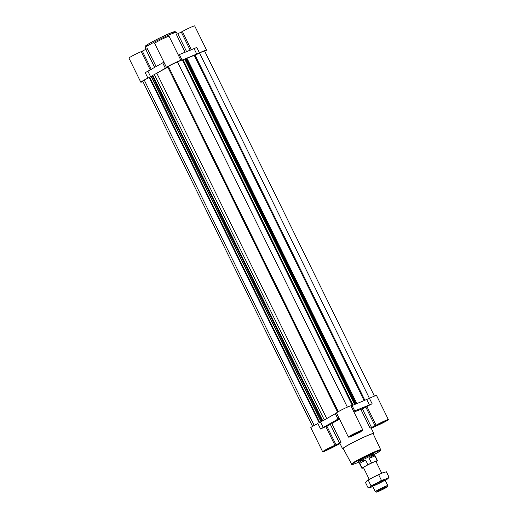 <?xml version="1.0" encoding="UTF-8"?>
<svg xmlns="http://www.w3.org/2000/svg" width="518" height="518" viewBox="0 0 518 518"><rect width="100%" height="100%" fill="white"/><g stroke="black" fill="none" stroke-linecap="round" stroke-linejoin="round"><path stroke-width="0.78" d="M377.305 425.343A6.08 0.401 153.8 0 0 383.339 422.487A6.08 0.401 153.8 0 0 386.635 420.448A6.08 0.401 153.8 0 0 380.995 422.772A6.08 0.401 153.8 0 0 375.718 425.815A6.08 0.401 153.8 0 0 377.305 425.343M354.008 412.134A17.379 1.153 -26.2 0 1 360.884 409.427L362.335 408.799L371.523 427.467L370.072 428.095A17.379 1.153 -26.2 0 1 371.121 428.01L373.795 433.456A17.379 1.153 153.8 0 0 357.692 440.093A17.379 1.153 153.8 0 0 342.605 448.802A17.379 1.153 153.8 0 0 343.382 448.782M371.289 428.354L376.087 426.042A8.035 0.531 -26.2 0 0 384.058 422.267A8.035 0.531 -26.2 0 0 388.39 419.586L376.521 395.467A8.035 0.531 -26.2 0 0 369.451 398.348L356.157 403.885L186.338 58.288L185.224 58.689L184.686 59.007L354.7 404.422L356.319 403.729M353.619 411.344L372.131 403.794A8.035 0.531 -26.2 0 0 366.925 406.513L376.113 425.187A8.035 0.531 -26.2 0 1 383.857 421.27A8.035 0.531 -26.2 0 1 388.39 419.586M376.113 425.187L371.523 427.467M351.709 435.755A6.08 0.401 153.8 0 0 357.75 432.893A6.08 0.401 153.8 0 0 361.04 430.859A6.08 0.401 153.8 0 0 355.406 433.184A6.08 0.401 153.8 0 0 350.123 436.227A6.08 0.401 153.8 0 0 351.709 435.755M350.744 436.363L349.883 437.244A17.379 1.153 -26.2 0 1 361.234 431.695L360.243 432.064L360.703 431.455A8.035 0.531 -26.2 0 0 362.794 429.992L350.926 405.872L352.292 405.322L350.939 405.898A8.035 0.531 -26.2 0 0 350.926 405.879A8.035 0.531 -26.2 0 1 350.926 405.879A8.035 0.531 -26.2 0 0 343.667 408.851A8.035 0.531 -26.2 0 0 336.499 412.943L324.326 419.988L154.345 74.54L152.104 75.725L322.086 421.166L324.326 419.988M350.88 436.635L350.44 436.473A8.035 0.531 -26.2 0 1 348.368 437.095A8.035 0.531 -26.2 0 1 355.348 433.067A8.035 0.531 -26.2 0 1 362.794 429.992M326.003 450.44A6.08 0.401 153.8 0 0 332.038 447.584A6.08 0.401 153.8 0 0 335.327 445.545A6.08 0.401 153.8 0 0 329.694 447.869A6.08 0.401 153.8 0 0 324.41 450.913A6.08 0.401 153.8 0 0 326.003 450.44M342.605 448.802L339.931 443.356A17.379 1.153 -26.2 0 1 340.999 442.32L334.958 445.318A8.035 0.531 -26.2 0 0 326.987 449.093A8.035 0.531 -26.2 0 0 322.656 451.78L310.794 427.661A8.035 0.531 -26.2 0 1 317.787 423.627L317.897 423.569A8.035 0.531 -26.2 0 0 317.787 423.627M340.067 443.635L334.932 446.173A8.035 0.531 -26.2 0 1 327.195 450.09A8.035 0.531 -26.2 0 1 322.656 451.78M186.629 51.716L177.804 33.787L176.353 34.415L185.166 52.318M177.804 33.787L182.394 31.501A8.035 0.531 -26.2 0 1 190.138 27.59A8.035 0.531 -26.2 0 1 194.671 25.9L206.54 50.019A8.035 0.531 -26.2 0 1 204.752 51.308M338.15 411.765L168.473 66.537A5.866 0.388 -26.2 0 1 171.814 64.51A5.866 0.388 -26.2 0 1 177.467 61.849L180.95 60.431A8.035 0.531 -26.2 0 0 173.685 63.41A8.035 0.531 -26.2 0 0 166.518 67.495L154.655 43.408A8.035 0.531 -26.2 0 1 161.629 39.381A8.035 0.531 -26.2 0 1 169.082 36.312L180.944 60.431A8.035 0.531 -26.2 0 1 180.95 60.431L182.31 59.874L352.292 405.322M156.119 66.589L147.287 48.634L141.239 51.638A8.035 0.531 -26.2 0 0 133.275 55.413A8.035 0.531 -26.2 0 0 128.943 58.094L140.812 82.213A8.035 0.531 -26.2 0 1 147.805 78.179L149.676 77.208M354.746 410.994L352.065 405.549L354.895 404.37L184.732 58.974M354.733 404.461L356.157 403.885M319.47 422.772L322.086 421.166M319.651 422.643L149.67 77.195M312.581 426.372L142.761 81.255A5.866 0.388 -26.2 0 1 144.308 80.173L147.805 78.179M142.923 81.585A8.035 0.531 -26.2 0 1 140.812 82.213M152.156 75.829L149.721 77.201L152.26 76.042M326.774 418.628L156.837 73.265L154.72 74.365L165.371 68.279L162.691 62.833L145.234 72.682L147.908 78.121M156.837 73.265A23.899 1.586 -26.2 0 1 167.89 67.249L168.46 66.906M166.518 67.495L165.371 68.279M182.478 60.217L184.706 59.046L182.368 59.991M186.376 58.359L199.469 52.907A8.035 0.531 -26.2 0 1 206.54 50.019M199.469 52.907L196.788 47.462L178.276 55.005M163.837 62.05L162.691 62.833M356.902 403.58L186.966 58.223L186.415 58.437M186.966 58.223A23.899 1.586 -26.2 0 1 194.334 55.53L199.527 53.037A5.866 0.388 -26.2 0 1 204.591 50.978L374.41 396.095M319.153 422.843L149.171 77.396M154.72 74.365L154.345 74.54M338.306 411.68L168.473 66.537M355.206 404.137L185.224 58.689M369.444 398.355L199.527 53.037M323.271 420.629L324.702 419.813M352.065 405.549L351.288 405.84M348.368 437.095L339.18 418.421A8.035 0.531 -26.2 0 1 339.18 418.389L320.577 429.014A8.035 0.531 -26.2 0 1 325.77 426.644L334.958 445.318M339.555 419.172A17.379 1.153 -26.2 0 0 331.811 423.646L325.77 426.644M362.335 408.799L365.825 407.09L375.013 425.764M366.925 406.513L365.825 407.09M373.31 434.052A17.379 1.153 153.8 0 0 373.795 433.456M351.826 435.69A5.912 0.388 153.8 0 0 357.685 432.912A5.912 0.388 153.8 0 0 360.884 430.931A5.912 0.388 153.8 0 0 355.406 433.19A5.912 0.388 153.8 0 0 350.278 436.15A5.912 0.388 153.8 0 0 351.826 435.69M352.098 435.321L359.065 431.759L352.098 435.321M354.435 433.864L354.642 434.291M377.415 425.278A5.912 0.388 153.8 0 0 383.281 422.5A5.912 0.388 153.8 0 0 386.48 420.525A5.912 0.388 153.8 0 0 381.002 422.779A5.912 0.388 153.8 0 0 375.874 425.744A5.912 0.388 153.8 0 0 377.415 425.278M326.113 450.375A5.912 0.388 153.8 0 0 331.973 447.597A5.912 0.388 153.8 0 0 335.172 445.622A5.912 0.388 153.8 0 0 329.701 447.876A5.912 0.388 153.8 0 0 324.566 450.841A5.912 0.388 153.8 0 0 326.113 450.375M377.693 424.915L384.66 421.354L377.693 424.915M380.024 423.452L380.231 423.879M326.385 450.012L333.352 446.451L326.385 450.012M328.723 448.549L328.93 448.976M380.711 449.779L373.174 433.76A16.686 1.107 153.8 0 0 357.718 440.138A16.686 1.107 153.8 0 0 343.233 448.497L351.8 464.568C352.493 464.322 350.44 465.391 356.125 463.247L358.832 462.095A15.857 1.049 153.8 0 1 356.157 463.228A15.857 1.049 153.8 0 1 356.792 461.214A15.857 1.049 153.8 0 1 377.402 451.275A15.857 1.049 153.8 0 1 374.43 454.415L380.264 450.835L380.711 449.779A16.375 1.088 153.8 0 0 365.54 456.034A16.375 1.088 153.8 0 0 351.327 464.238M360.716 460.625A8.689 0.576 153.8 0 0 369.334 456.539A8.689 0.576 153.8 0 0 374.041 453.632A8.689 0.576 153.8 0 0 365.986 456.947A8.689 0.576 153.8 0 0 358.443 461.305A8.689 0.576 153.8 0 0 360.716 460.625M359.803 463.364L365.624 460.042C361.829 460.049 359.893 461.156 359.803 463.364L362.095 468.032A8.689 0.576 153.8 0 0 361.888 468.304A8.689 0.576 153.8 0 0 362.088 468.33L363.552 467.741M365.624 460.042L367.922 464.704A8.689 0.576 153.8 0 1 371.49 462.962L377.285 460.606L374.993 455.937L372.345 455.477L369.192 458.294L371.49 462.962M376.029 461.616L377.279 460.903A8.689 0.576 153.8 0 0 377.486 460.631A8.689 0.576 153.8 0 0 377.285 460.606M381.747 473.232L375.926 461.402A6.954 0.46 153.8 0 0 374.113 461.939A6.954 0.46 153.8 0 0 367.21 465.209A6.954 0.46 153.8 0 0 363.448 467.54L369.269 479.37M362.095 468.032L367.922 464.704M387.458 486.68L387.827 485.612A6.954 0.46 153.8 0 0 387.827 485.58A6.954 0.46 153.8 0 0 386.007 486.124A6.954 0.46 153.8 0 0 379.111 489.387A6.954 0.46 153.8 0 0 375.349 491.718A6.954 0.46 153.8 0 0 375.375 491.737L376.444 492.1A6.151 0.408 153.8 0 0 382.122 489.73A6.151 0.408 153.8 0 0 387.458 486.68A6.151 0.408 153.8 0 0 385.852 487.127A6.151 0.408 153.8 0 0 379.584 490.106A6.151 0.408 153.8 0 0 376.444 492.1M369.192 458.294L374.993 455.937M385.262 480.38A10.431 0.693 153.8 0 0 387.84 478.761L389.057 477.259L385.437 479.195L381.429 480.361L376.398 483.417A10.431 0.693 153.8 0 0 369.761 487.205L368.162 487.937L365.481 482.491L366.699 480.982A10.431 0.693 153.8 0 0 366.595 481.067A10.431 0.693 153.8 0 0 366.569 481.092M366.595 481.067L373.336 477.195A10.431 0.693 153.8 0 0 366.699 480.982M382.375 472.973A10.431 0.693 153.8 0 0 373.336 477.195L382.375 472.973L386.376 471.807L384.725 472.144A10.431 0.693 153.8 0 0 382.375 472.973M387.84 478.761A10.431 0.693 153.8 0 0 387.943 478.677A10.431 0.693 153.8 0 0 385.437 479.195A10.431 0.693 153.8 0 0 376.398 483.417L370.985 485.703L369.761 487.205A10.431 0.693 153.8 0 0 369.813 487.6A10.431 0.693 153.8 0 0 372.164 486.778A10.431 0.693 153.8 0 0 372.792 486.519M368.162 487.937L369.813 487.6M383.223 480.458A6.954 0.46 153.8 0 0 376.515 483.624A6.954 0.46 153.8 0 0 372.565 486.02A6.954 0.46 153.8 0 0 379.001 483.398A6.954 0.46 153.8 0 0 385.01 479.895A6.954 0.46 153.8 0 0 383.223 480.458M370.985 485.703L368.298 480.251M381.429 480.361L378.749 474.909M389.057 477.259L386.376 471.807M372.131 403.794L369.451 398.348M191.395 49.78L182.394 31.501M196.782 54.125L194.101 48.679M182.032 59.991L179.403 54.655M180.944 60.418L178.27 54.992M150.608 76.716L147.928 71.27M150.246 69.943L141.239 51.638M151.295 69.341L142.333 51.14M154.675 67.411L145.83 49.43M190.242 50.252L181.3 32.077M175.395 32.472A17.379 1.153 153.8 0 0 157.731 40.32A17.379 1.153 153.8 0 0 145.254 47.727C145.008 46.86 145.131 46.27 145.636 45.96C145.053 45.921 151.657 41.841 160.994 37.348L171.937 32.472L174.993 31.592L176.444 32.381A17.379 1.153 153.8 0 0 175.395 32.472M314.212 425.459L144.308 80.173M321.063 421.885L151.178 76.638M321.277 421.762L151.398 76.534M322.746 420.791L152.765 75.343M337.587 412.108L167.89 67.249M347.364 407.129L177.467 61.849M352.855 405.231L182.983 60.01M353.082 405.134L183.21 59.9M355.866 403.865L185.884 58.424M364.148 400.634L194.334 55.53M364.905 400.33L195.085 55.212M369.444 405.018L366.763 399.572M353.613 411.331L350.932 405.885M339.18 418.389L336.499 412.943M338.034 419.172L335.353 413.727M323.264 427.603L320.59 422.157M320.577 429.014L317.897 423.569M326.864 426.146L336.053 444.82M330.354 424.443L339.543 443.11M331.811 423.646L340.999 442.32M349.656 436.784L349.883 437.244M361.02 431.267L361.234 431.695M360.884 409.427L370.072 428.095M172.662 33.437A16.077 1.068 153.8 0 0 169.367 33.515A16.077 1.068 153.8 0 0 150.473 42.813A16.077 1.068 153.8 0 0 148.401 45.37M177.266 34.046L176.444 32.381M146.044 49.327L145.254 47.727M319.697 422.63L149.715 77.182M354.662 404.454L184.686 59.007M358.443 461.305L361.888 468.304M374.041 453.632L377.486 460.631M372.565 486.052L375.349 491.718M385.036 479.914L387.827 485.58"/></g></svg>
